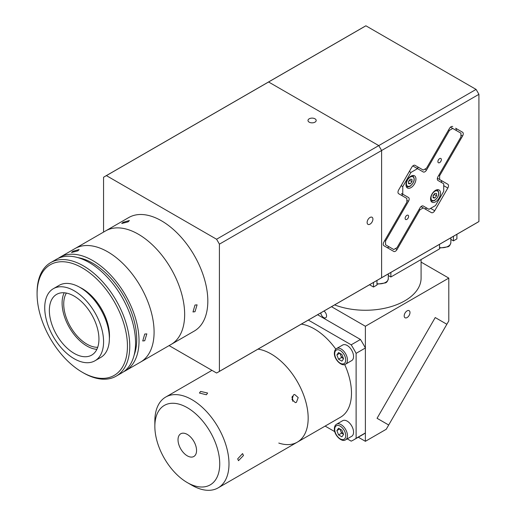 <?xml version="1.0" encoding="UTF-8"?>
<svg xmlns="http://www.w3.org/2000/svg" width="516" height="516" viewBox="0 0 516 516"><rect width="100%" height="100%" fill="white"/><g stroke="black" fill="none" stroke-linecap="round" stroke-linejoin="round"><path stroke-width="0.77" d="M58.231 258.361A65.538 37.836 60 0 1 59.921 257.278L74.981 248.583A65.538 37.836 60 0 1 107.754 251.834A65.538 37.836 60 0 1 150.562 309.581A65.538 37.836 60 0 1 140.52 362.097L194.248 331.078A65.538 37.836 60 0 0 204.297 278.563A65.538 37.836 60 0 0 161.482 220.809A65.538 37.836 60 0 0 128.716 217.565L105.548 230.942A65.538 37.836 60 0 1 138.314 234.187A65.538 37.836 60 0 1 181.129 291.94A65.538 37.836 60 0 1 171.08 344.456A65.538 37.836 60 0 0 181.129 291.94A65.538 37.836 60 0 0 138.314 234.187A65.538 37.836 60 0 0 105.548 230.942L74.981 248.583A65.538 37.836 60 0 1 107.754 251.834A65.538 37.836 60 0 1 150.562 309.581A65.538 37.836 60 0 1 140.52 362.097L125.459 370.791A65.538 37.836 60 0 1 123.672 371.713M97.705 347.287A32.766 18.918 60 0 1 86.894 344.133A32.766 18.918 60 0 1 66.403 293.069M144.732 334.052L146.828 333.871L144.732 340.741L142.732 340.966L144.732 334.052M59.921 257.278A65.538 37.836 60 0 1 92.693 260.528A65.538 37.836 60 0 1 135.502 318.275A65.538 37.836 60 0 1 125.459 370.791M72.846 251.311L79.148 249.531L77.864 250.866L71.511 252.498L72.846 251.311M77.877 257.613A62.262 35.946 60 0 1 92.693 263.199A62.262 35.946 60 0 1 134.147 355.072M37.081 293.972L37.081 292.63A65.538 37.836 60 0 1 50.652 262.631A65.538 37.836 60 0 1 83.424 265.875A65.538 37.836 60 0 1 126.233 323.629A65.538 37.836 60 0 1 116.19 376.145A65.538 37.836 60 0 1 83.424 372.9A65.538 37.836 60 0 1 83.418 372.9L82.263 372.23A63.9 36.894 -120 0 0 127.446 346.139A63.9 36.894 -120 0 0 82.263 267.881A63.9 36.894 -120 0 0 37.081 293.972A63.9 36.894 -120 0 0 82.263 372.23L83.418 372.9M50.652 262.631L56.444 259.29A65.538 37.836 60 0 1 89.216 262.534A65.538 37.836 60 0 1 132.025 320.281A65.538 37.836 60 0 1 121.982 372.797L116.19 376.145M79.748 287.302A38.5 22.227 60 0 1 82.263 288.618A38.5 22.227 60 0 1 109.373 338.612M96.86 349.345A35.062 20.24 60 0 1 86.894 346.01A35.062 20.24 60 0 1 64.19 292.772M74.156 353.37A35.062 20.24 60 0 1 51.245 322.468A35.062 20.24 60 0 1 56.625 294.372A35.062 20.24 60 0 1 74.156 296.113A35.062 20.24 60 0 1 97.06 327.009A35.062 20.24 60 0 1 91.687 355.105A35.062 20.24 60 0 1 74.156 353.37M74.156 290.76A41.615 24.026 60 0 1 101.342 327.434A41.615 24.026 60 0 1 94.963 360.781A41.615 24.026 60 0 1 74.156 358.717A41.615 24.026 60 0 1 46.969 322.048A41.615 24.026 60 0 1 53.348 288.696A41.615 24.026 60 0 1 74.156 290.76M53.348 288.696L59.14 285.354A41.615 24.026 60 0 1 79.948 287.412A41.615 24.026 60 0 1 107.135 324.087A41.615 24.026 60 0 1 100.755 357.433L94.963 360.781M123.105 222.299L129.406 220.519L128.123 221.848L121.763 223.48L123.105 222.299M194.99 305.033L197.086 304.859L194.99 311.722L192.984 311.954L194.99 305.033M314.986 122.15A4.096 2.367 0 0 0 316.185 120.48A4.096 2.367 0 0 0 313.657 118.293A4.096 2.367 0 0 0 309.194 118.809A4.096 2.367 0 0 0 307.994 120.48A4.096 2.367 0 0 0 310.522 122.666A4.096 2.367 0 0 0 314.986 122.15M370.017 224.157A4.096 2.367 120 0 0 372.694 220.545A4.096 2.367 120 0 0 372.068 217.262A4.096 2.367 120 0 0 370.017 217.468A4.096 2.367 120 0 0 367.34 221.074A4.096 2.367 120 0 0 367.973 224.357A4.096 2.367 120 0 0 370.017 224.157M219.41 244.152A113.049 65.268 60 0 0 216.572 239.237L378.763 145.596L268.591 81.986L106.393 175.627A113.049 65.268 60 0 0 104.961 176.414L267.153 82.773A113.049 65.268 60 0 1 268.591 81.986L365.902 25.8A113.049 65.268 -120 0 0 364.47 26.587L267.153 82.773A113.049 65.268 -120 0 1 268.591 81.986L378.763 145.596A113.049 65.268 60 0 1 381.601 150.511L219.41 244.152L219.41 371.372L381.601 277.731A113.049 65.268 60 0 1 380.202 278.582A113.049 65.268 60 0 1 378.763 279.369M103.555 232.09L103.555 177.265A113.049 65.268 60 0 1 104.961 176.414M169.093 345.597L216.572 373.01A113.049 65.268 60 0 0 218.01 372.223L380.202 278.582A113.049 65.268 60 0 0 381.601 277.731L381.601 150.511L478.919 94.325A113.049 65.268 -120 0 0 476.081 89.41L378.763 145.596A113.049 65.268 60 0 1 381.601 150.511L381.601 277.731L478.919 221.545L478.919 94.325M219.41 371.372A113.049 65.268 60 0 1 218.01 372.223M216.572 239.237L106.393 175.627M404.196 315.895A4.096 2.367 120 0 0 405.041 317.766A4.096 2.367 120 0 0 408.201 316.669A4.096 2.367 120 0 0 409.988 312.548A4.096 2.367 120 0 0 409.136 310.671A4.096 2.367 120 0 0 405.982 311.774A4.096 2.367 120 0 0 404.196 315.895M320.797 312.883A4.096 2.367 -120 0 0 322.7 316.805A4.096 2.367 -120 0 0 325.725 317.766A4.096 2.367 -120 0 0 326.57 315.895A4.096 2.367 -120 0 0 323.958 311.051M365.386 441.309L386.239 429.267L388.696 425.01L377.061 418.295L435.227 317.553L446.856 324.267L448.797 320.907L448.797 278.098L365.386 326.26L365.386 441.309L358.298 437.213M365.386 326.26L331.504 306.697M448.797 278.098L421.088 262.102M435.227 317.553L377.061 418.295L388.696 425.01L446.856 324.267L435.227 317.553M154.852 426.41A45.872 26.484 -120 0 0 187.289 482.589A45.872 26.484 -120 0 0 219.732 463.865A45.872 26.484 -120 0 0 187.289 407.679A45.872 26.484 -120 0 0 154.852 426.41L154.852 421.056A52.432 30.27 60 0 1 165.713 397.056A52.432 30.27 60 0 1 206.11 411.104A52.432 30.27 60 0 1 228.994 463.865A52.432 30.27 60 0 1 218.139 487.865L297.313 442.154A52.432 30.27 60 0 0 308.168 418.154A52.432 30.27 60 0 0 257.994 349.138A52.432 30.27 60 0 1 271.1 353.944A52.432 30.27 60 0 1 305.349 400.139A52.432 30.27 60 0 1 297.313 442.154A52.432 30.27 60 0 1 278.795 443.07M301.305 324.132A52.432 30.27 60 0 1 314.412 328.937A52.432 30.27 60 0 1 335.8 349.132M344.688 364.522A52.432 30.27 60 0 1 340.625 417.147L297.313 442.154M325.132 426.093L334.774 431.66M347.249 438.864L351.19 441.141A78.645 45.408 60 0 0 353.731 439.851L363 434.498A78.645 45.408 60 0 0 365.386 432.943L365.386 347.997L356.117 353.35L356.117 438.297L365.386 432.943M356.117 438.297A78.645 45.408 60 0 1 353.731 439.851M356.117 353.35A78.645 45.408 60 0 0 351.19 344.823L360.458 339.47A78.645 45.408 60 0 1 365.386 347.997M360.458 339.47L317.598 314.728M351.19 344.823L308.329 320.075M291.946 397.236A39.319 22.704 60 0 1 293.075 400.526M340.341 429.235A4.096 2.367 -120 0 0 340.728 430.995A4.096 2.367 -120 0 0 343.237 434.117A4.096 2.367 -120 0 0 343.495 434.253M336.587 424.21L342.669 420.695A9.011 5.205 60 0 1 349.616 423.107A9.011 5.205 60 0 1 353.55 432.176A9.011 5.205 60 0 1 351.68 436.304L345.597 439.813A9.011 5.205 60 0 0 347.468 435.691A9.011 5.205 60 0 0 343.533 426.622A9.011 5.205 60 0 0 336.587 424.21C335.181 425.01 334.439 426.551 334.362 428.835C334.052 435.214 341.895 442.683 345.597 439.813M336.883 430.583L338.554 428.203L341.895 430.131L343.572 434.446L341.895 436.82L338.554 434.891L336.883 430.583L339.78 428.912M343.501 434.272L341.566 433.156L338.554 434.891M341.566 433.156L339.96 429.015M343.237 358.446A4.096 2.367 -120 0 0 343.495 358.581L341.566 357.478L340.728 355.324A4.096 2.367 -120 0 0 343.237 358.446M340.341 353.563A4.096 2.367 -120 0 0 340.728 355.324L339.96 353.337M336.587 348.532L342.669 345.023A9.011 5.205 60 0 1 349.616 347.436A9.011 5.205 60 0 1 353.55 356.504A9.011 5.205 60 0 1 351.68 360.626L345.597 364.141A9.011 5.205 60 0 0 347.468 360.013A9.011 5.205 60 0 0 343.533 350.945A9.011 5.205 60 0 0 336.587 348.532C335.181 349.332 334.439 350.88 334.362 353.157C334.052 359.542 341.895 367.005 345.597 364.141M336.883 354.905L338.554 352.531L341.895 354.46L343.572 358.768L341.895 361.148L338.554 359.22L336.883 354.905L339.78 353.234M341.566 357.478L338.554 359.22M218.139 487.865A52.432 30.27 60 0 1 191.926 485.266L187.289 482.589M243.481 455.505L238.476 460.691L237.689 458.847L242.572 453.596L243.481 455.505M293.546 394.837L294.642 394.488L298.196 397.565L296.442 402.306L295.371 402.648L291.985 399.558L293.546 394.837M292.765 401.287L292.314 396.191M200.614 391.418L207.606 393.031L206.406 394.766L199.415 393.031L200.614 391.418M178.02 439.787A13.106 7.566 60 0 1 180.735 433.782A13.106 7.566 60 0 1 190.836 437.297A13.106 7.566 60 0 1 196.557 450.487A13.106 7.566 60 0 1 193.842 456.486A13.106 7.566 60 0 1 183.741 452.977A13.106 7.566 60 0 1 178.02 439.787M421.088 259.548L421.088 278.098A55.709 32.16 180 0 1 404.776 300.841A55.709 32.16 180 0 1 334.607 304.904M373.494 282.452L373.494 287.031L369.533 284.742M450.855 239.392L453.435 240.875L453.435 236.302M439.529 244.326L439.529 248.905L390.87 276.995L390.87 272.422M376.97 280.446L376.97 285.019L373.494 287.031M456.905 234.296L456.905 238.869L453.435 240.875M388.296 275.512L390.87 276.995M441.47 182.483A3.277 1.89 120 0 0 441.548 181.742A3.277 1.89 120 0 0 440.87 180.245L447.823 184.257A3.277 1.89 -60 0 1 448.501 185.76A3.277 1.89 -60 0 1 447.823 188.043L443.721 185.676M456.215 130.458A3.277 1.89 120 0 0 456.292 129.716A3.277 1.89 120 0 0 455.615 128.22L462.568 132.231A3.277 1.89 -60 0 1 463.245 133.734A3.277 1.89 -60 0 1 462.568 136.018L460.93 135.069M365.902 25.8L476.081 89.41M380.202 278.582L477.519 222.396A113.049 65.268 -120 0 0 478.919 221.545M455.615 128.22L462.568 132.231M415.038 165.333L423.243 170.067L426.519 168.177L449.462 128.445A3.277 1.89 -60 0 1 452.738 126.555M423.243 170.067L415.051 165.339A3.277 1.89 -60 0 0 411.774 167.229L398.668 189.933A3.277 1.89 -60 0 0 398.668 193.719L406.86 198.447L406.86 202.227L383.923 241.959A3.277 1.89 -60 0 0 383.923 245.745L393.753 251.421A3.277 1.89 -60 0 0 397.03 249.525L419.966 209.799L419.147 209.322M386.813 247.416A3.277 1.89 120 0 0 389.038 246.803M421.004 206.613L423.243 207.903L419.966 209.799M423.243 207.903L431.434 212.637A3.277 1.89 -60 0 0 434.711 210.741L447.823 188.043M424.5 208.632A3.277 1.89 120 0 0 426.726 208.025M438.806 175.272L439.626 175.743L439.626 179.529L437.387 178.233L440.87 180.245M447.823 184.257L439.626 179.529M439.626 175.743L462.568 136.018M440.858 161.321A2.457 1.419 120 0 0 440.858 158.483A2.457 1.419 120 0 0 438.4 159.902A2.457 1.419 120 0 0 438.4 162.74A2.457 1.419 120 0 0 440.858 161.321M408.092 218.075A2.457 1.419 120 0 0 408.092 215.237A2.457 1.419 120 0 0 405.634 216.655A2.457 1.419 120 0 0 405.634 219.494A2.457 1.419 120 0 0 408.092 218.075M439.058 198.118A7.043 4.07 120 0 0 439.058 189.978A7.043 4.07 120 0 0 432.008 194.048A7.043 4.07 120 0 0 432.008 202.182A7.043 4.07 120 0 0 439.058 198.118M433.421 195.545A7.043 4.07 120 0 0 433.724 195.042A7.043 4.07 120 0 0 434.169 194.19M414.477 183.928A7.043 4.07 120 0 0 414.477 175.788A7.043 4.07 120 0 0 407.434 179.858A7.043 4.07 120 0 0 407.434 187.992A7.043 4.07 120 0 0 414.477 183.928M409.433 180.336A7.043 4.07 120 0 0 409.594 180M460.93 136.959L460.93 133.18L452.738 128.445L449.462 130.342L426.519 170.067A3.277 1.89 -60 0 1 423.243 171.957L417.508 168.648L410.955 172.434L402.764 186.624L402.764 194.19L408.498 197.499A3.277 1.89 -60 0 1 408.498 201.285L385.562 241.011L385.562 244.797L393.753 249.525L397.03 247.635L419.966 207.903A3.277 1.89 -60 0 1 423.243 206.013L428.977 209.322L435.53 205.542L443.721 191.352L443.721 183.786L437.987 180.471A3.277 1.89 -60 0 1 437.987 176.691L460.93 136.959M423.23 206.007L428.977 209.322M385.562 244.797L393.753 249.525M384.743 240.54L385.562 241.011M402.145 195.725A3.277 1.89 120 0 0 401.545 193.487L408.498 197.499M401.545 193.487L402.764 194.19M401.125 185.676L402.764 186.624M410.955 172.434L409.317 171.486M412.813 165.939L417.508 168.648M416.302 167.952A3.277 1.89 120 0 0 418.534 167.345M449.462 130.342L448.643 129.864M450.5 127.155L452.738 128.445M409.517 180.103A2.457 1.419 -60 0 1 408.814 181.387A2.457 1.419 -60 0 1 408.524 181.709M412.336 175.569A6.224 3.593 -60 0 1 412.794 175.763C415.348 178.884 414.451 182.393 410.091 186.282C408.111 187.024 406.937 187.115 406.569 186.547A6.224 3.593 -60 0 1 406.169 186.25M408.524 183.651L408.524 181.335L410.259 179.175L412 179.329L412 181.645L410.259 183.806L408.524 183.651M408.524 182.806L410.259 183.806M409.685 179.897L409.685 180.31L412 181.645M409.685 180.31L408.524 181.748M436.91 189.759A6.224 3.593 -60 0 1 437.368 189.953C439.929 193.074 439.026 196.583 434.666 200.472C432.685 201.214 431.511 201.305 431.144 200.737A6.224 3.593 -60 0 1 430.744 200.44M434.84 193.365L436.575 193.519L436.575 195.835L434.84 197.996L433.098 197.841L433.098 195.525L434.84 193.365M433.098 196.996L434.84 197.996M434.259 194.087L434.259 194.5L436.575 195.835M434.259 194.5L433.098 195.938M345.726 435.691A7.785 4.496 -120 0 0 340.225 426.158A7.785 4.496 -120 0 0 334.723 429.338A7.785 4.496 -120 0 0 340.225 438.864A7.785 4.496 -120 0 0 345.726 435.691M345.726 360.013A7.785 4.496 -120 0 0 340.225 350.487A7.785 4.496 -120 0 0 334.723 353.66A7.785 4.496 -120 0 0 340.225 363.193A7.785 4.496 -120 0 0 345.726 360.013M395.391 248.583L397.03 249.525M430.615 208.38L434.711 210.741M408.498 201.285L406.86 200.337M424.881 169.125L426.519 170.067M439.529 247.577A9.011 5.205 0 0 0 448.217 246.229A9.011 5.205 0 0 0 450.855 242.552L450.855 237.786M376.97 283.697A9.011 5.205 0 0 0 385.658 282.349A9.011 5.205 0 0 0 388.296 278.666L388.296 273.906M410.259 177.078A5.405 3.122 120 0 0 406.44 183.696A5.405 3.122 120 0 0 410.259 185.908A5.405 3.122 120 0 0 414.084 179.284A5.405 3.122 120 0 0 410.259 177.078M434.84 191.268A5.405 3.122 120 0 0 431.015 197.886A5.405 3.122 120 0 0 434.84 200.092A5.405 3.122 120 0 0 438.658 193.474A5.405 3.122 120 0 0 434.84 191.268M165.713 397.056L211.96 370.353M450.855 242.552C450.333 244.945 449.365 246.358 447.965 246.79L439.529 248.086M388.296 278.666C387.774 281.065 386.807 282.478 385.4 282.91L376.97 284.206"/></g></svg>
